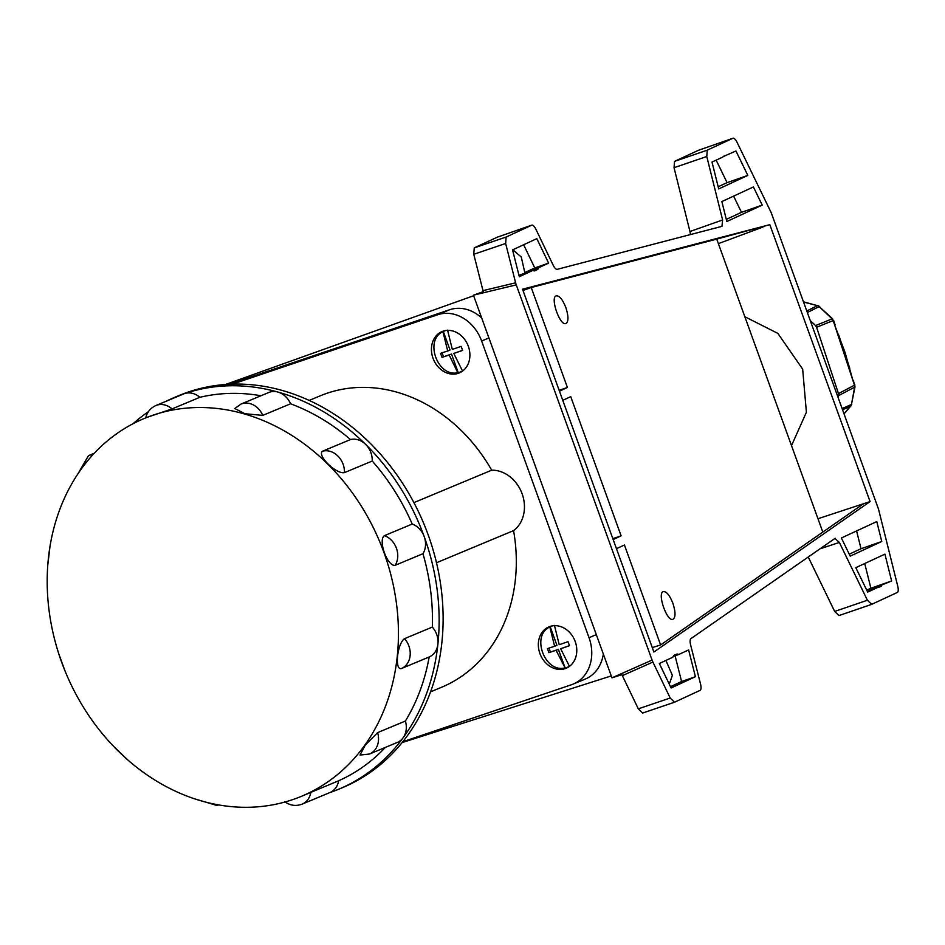 <?xml version="1.0" encoding="UTF-8"?>
<svg xmlns="http://www.w3.org/2000/svg" width="945" height="945" viewBox="0 0 945 945"><rect width="100%" height="100%" fill="white"/><g stroke="black" fill="none" stroke-linecap="round" stroke-linejoin="round"><path stroke-width="1.42" d="M569.445 666.367L560.68 648.731L569.492 645.695L568.028 641.667L559.216 644.703L554.443 625.413M569.351 666.438A22.018 18.309 67.4 0 1 568.441 666.863A22.018 18.309 67.4 0 1 565.075 667.82L556.073 650.29L548.903 652.652L547.438 648.624L554.609 646.262L549.825 626.972C530.96 635.335 544.497 672.816 564.685 667.997M549.825 626.972L550.226 626.807A22.018 18.309 67.4 0 1 551.478 626.216A22.018 18.309 67.4 0 1 552.423 625.85M447.552 330.124L452.324 349.426L461.136 346.378L462.601 350.406L453.789 353.454L462.566 371.078M445.39 330.596L444.587 330.927A22.018 18.309 67.4 0 0 443.335 331.518L442.933 331.683C424.069 340.046 437.606 377.539 457.793 372.708L458.195 372.543A22.018 18.309 67.4 0 0 461.55 371.574A22.018 18.309 67.4 0 0 462.459 371.161M444.587 330.927A22.018 18.309 67.4 0 1 445.532 330.573M229.222 384.272L449.643 309.747A38.969 32.402 67.4 0 1 481.666 317.922M603.335 654.011A38.969 32.402 67.4 0 1 585.309 679.042L573.308 684.038A38.969 32.402 67.4 0 1 571.571 684.7L402.806 741.754M413.898 502.622L491.683 470.185A157.85 131.225 -112.6 0 0 320.06 395.896L309.169 400.432M430.601 691.834L441.587 687.263A157.85 131.225 -112.6 0 0 513.56 530.617A33.264 27.653 -112.6 0 0 522.124 493.81A33.264 27.653 -112.6 0 0 491.683 470.185M436.507 562.747L513.56 530.617M539.902 653.503A22.408 18.628 -112.6 0 0 566.185 668.221A22.408 18.628 -112.6 0 0 574.749 640.367A22.408 18.628 -112.6 0 0 548.939 626.854A22.408 18.628 -112.6 0 0 539.902 653.503M468.33 346.283A22.408 18.628 -112.6 0 0 442.047 331.565A22.408 18.628 -112.6 0 0 433.471 359.419A22.408 18.628 -112.6 0 0 459.294 372.932A22.408 18.628 -112.6 0 0 468.33 346.283M232.399 384.142L437.653 314.756A38.969 32.402 67.4 0 1 481.631 340.991L589.03 637.686A38.969 32.402 67.4 0 1 573.308 684.038M458.195 372.543L451.497 354.044L449.182 355.013L457.793 372.708M449.182 355.013L442.012 357.364L440.559 353.335L447.717 350.985L442.933 331.683M451.497 354.044L442.012 357.364M442.095 352.839L443.512 356.749M443.335 331.518L450.033 350.016L447.717 350.985M462.554 350.3L453.789 353.454M569.445 645.589L560.68 648.731M565.075 667.82L558.389 649.333L556.073 650.29M558.389 649.333L548.903 652.652M550.403 652.026L548.986 648.116M550.226 626.807L556.924 645.293L554.609 646.262M166.225 401.223A212.412 176.585 67.4 0 1 175.038 397.195A212.412 176.585 67.4 0 1 184.547 393.616A19.03 15.817 -112.6 0 0 183.696 393.935L155.901 405.523A19.03 15.817 67.4 0 1 172.061 408.901L199.844 397.302A204.616 170.1 67.4 0 1 260.962 395.754M133.091 423.703A212.412 176.585 67.4 0 1 148.377 411.713M378.236 538.225A204.616 170.1 -112.6 0 0 144.053 418.564A204.616 170.1 -112.6 0 0 61.555 661.925A204.616 170.1 -112.6 0 0 301.585 796.257A204.616 170.1 -112.6 0 0 378.236 538.225M384.438 535.638A19.03 15.817 67.4 0 1 395.175 565.311C387.462 566.953 377.728 540.079 384.438 535.638L412.221 524.05A204.616 170.1 67.4 0 0 372.224 461.042A19.03 15.817 -112.6 0 0 365.656 444.41A212.412 176.585 67.4 0 1 424.21 536.642A212.412 176.585 67.4 0 1 437.913 644.041A212.412 176.585 67.4 0 1 403.09 737.821A212.412 176.585 67.4 0 1 338.57 789.276A212.412 176.585 67.4 0 1 329.51 792.713M344.429 472.63C336.007 474.366 316.315 454.899 322.694 451.143A19.03 15.817 67.4 0 1 344.429 472.63L372.224 461.042M322.694 451.143L350.477 439.555A204.616 170.1 67.4 0 0 290.552 403.798A19.03 15.817 -112.6 0 0 277.924 392.057A212.412 176.585 67.4 0 1 365.656 444.41A19.03 15.817 -112.6 0 0 350.477 439.555M262.769 415.387L244.944 413.733L234.773 408.512L240.928 404.106A19.03 15.817 67.4 0 1 262.769 415.387L290.552 403.798M172.061 408.901L147.172 417.312M301.585 796.257L338.653 780.759A204.616 170.1 67.4 0 0 385.359 747.412M377.61 732.623A19.03 15.817 67.4 0 1 369.53 754.015L360.021 755.055L365.219 745.192L377.61 732.623L405.393 721.035A204.616 170.1 67.4 0 0 429.184 656.976A19.03 15.817 -112.6 0 0 437.913 644.041A19.03 15.817 -112.6 0 0 432.326 627.078L404.531 638.666A19.03 15.817 67.4 0 1 401.389 668.564L429.184 656.976M401.389 668.564C394.384 670.56 397.219 643.474 404.531 638.666M395.175 565.311L422.958 553.711A204.616 170.1 67.4 0 1 432.326 627.078M310.858 792.347A19.03 15.817 67.4 0 1 302.128 804.136L329.923 792.536A19.03 15.817 -112.6 0 0 338.653 780.759M369.53 754.015L397.313 742.427A19.03 15.817 -112.6 0 0 403.09 737.821A19.03 15.817 -112.6 0 0 405.393 721.035M422.958 553.711A19.03 15.817 -112.6 0 0 424.21 536.642A19.03 15.817 -112.6 0 0 412.221 524.05M199.844 397.302A19.03 15.817 -112.6 0 0 184.547 393.616A212.412 176.585 67.4 0 1 277.924 392.057A19.03 15.817 -112.6 0 0 268.711 392.518L240.928 404.106M338.57 789.276L342.574 787.61A212.412 176.585 -112.6 0 0 423.785 523.601A212.412 176.585 -112.6 0 0 179.042 395.53L175.038 397.195M652.286 647.608L660.614 644.951L822.8 532.082L716.747 239.12L531.232 287.528L522.998 290.481M653.881 652.038L522.538 289.194L769.832 224.662L870.073 501.582L653.881 652.038M559.133 390.285L567.413 387.485L531.232 287.528M660.614 644.951L624.432 544.993L616.471 548.679M652.074 660.094L516.254 284.882L473.433 295.171L611.958 677.848L652.074 660.094L652.912 662.079L622.342 675.628L638.312 708.833L670.194 698.024L652.912 662.079M690.452 234.561L689.968 231.513L722.606 219.961L721.98 226.339L557.219 269.325A7.796 2.681 -109.2 0 1 553.12 265.084L535.957 229.375A7.796 2.681 70.8 0 0 531.787 225.146A7.796 2.681 70.8 0 0 531.704 225.182L506.13 237.041L505.646 243.479L473.764 254.288L474.248 247.862L506.13 237.041M531.704 225.182L497.141 237.242L474.248 247.862M473.776 295.053L483.261 291.662L473.764 254.288M835.191 538.272L690.913 638.643A7.796 2.681 -109.2 0 0 690.618 644.915L700.528 684.003A7.796 2.681 70.8 0 1 700.091 690.358L674.517 702.229L670.194 698.024M622.342 675.628L621.904 674.659L612.301 677.73M674.328 702.289L642.541 713.073L674.517 702.229M642.635 713.038L638.312 708.833M534.126 270.884L537.374 269.608A13.053 4.489 70.8 0 0 538.674 267.718L548.608 263.112L536.831 238.636L512.533 249.905L519.325 276.696L532.85 270.424L518.959 275.278M659.338 663.496L672.864 657.224A13.053 4.489 70.8 0 1 674.163 655.334L676.596 654.2A13.053 4.489 70.8 0 1 676.785 654.129A13.053 4.489 70.8 0 1 678.687 654.519L688.621 649.912L695.414 676.703L671.115 687.972L659.338 663.496M881.661 585.605A12.273 4.217 70.8 0 1 880.834 586.42L879.606 586.987A12.273 4.217 70.8 0 1 879.429 587.058A12.273 4.217 70.8 0 1 878.519 587.069L867.664 592.102L855.804 567.661L884.922 554.148L891.619 580.986L868.549 590.365L878.519 587.069L869.282 590.176M725.996 155.594A12.273 4.217 -109.2 0 0 724.98 155.641A12.273 4.217 -109.2 0 0 724.898 155.677L723.681 156.244A12.273 4.217 -109.2 0 0 722.854 157.047L712.01 162.079L718.708 188.917L747.814 175.416L735.954 150.976L723.197 156.587M871.467 604.434L838.936 615.573L834.671 611.439L867.404 600.24L871.656 604.363L897.301 592.468A7.796 2.681 70.8 0 0 897.75 586.183L878.803 510.288A7.796 2.681 70.8 0 0 878.141 508.115L771.533 213.594A7.796 2.681 70.8 0 0 770.659 211.526L737.1 142.4A7.796 2.681 70.8 0 0 732.966 138.242A7.796 2.681 70.8 0 0 732.883 138.277L698.331 150.338L674.517 161.382L707.238 150.172L732.883 138.277M707.238 150.172L706.765 156.504L674.045 167.702L674.517 161.382M722.606 219.961L706.765 156.504M482.978 290.635L515.616 282.815L505.646 243.479M515.616 282.815L516.254 284.882M834.943 538.402L839.349 542.442L819.882 548.88M867.404 600.24L839.349 542.442M838.936 615.573L871.656 604.363M762.225 205.1L753.413 186.945L721.862 201.568L726.835 221.508L762.225 205.1L741.494 212.33L733.615 196.123M881.756 541.497L850.216 556.132L841.393 537.977L876.783 521.569L881.756 541.497L861.025 548.738L849.271 554.183M537.374 269.608L534.941 270.742A13.053 4.489 70.8 0 1 534.846 270.778A13.053 4.489 70.8 0 1 532.85 270.424M225.43 384.509L473.634 295.738M611.261 675.923L402.145 742.581M808.235 556.983L834.671 611.439M689.968 231.513L674.045 167.702M718.165 186.779L727.083 182.645L747.814 175.416M727.083 182.645L716.168 160.154M726.303 219.37L741.494 212.33M856.583 530.936L861.025 548.738M864.722 563.527L870.888 588.227L891.619 580.986M870.888 588.227L866.719 590.153M538.674 267.718L524.794 272.573L534.775 267.943L523.636 244.755M534.775 267.943L548.608 263.112M524.794 272.573L521.274 257.016L513.82 250.638L512.851 251.169M673.147 656.456L678.687 654.519M675.061 655.783L681.593 681.522L695.414 676.703M681.593 681.522L670.489 686.672M669.273 684.156L672.367 675.391L665.93 660.437M817.968 518.734L870.073 501.582M863.163 503.992L822.8 532.082M769.832 224.662L716.747 239.12M762.922 227.072L718.377 243.633M744.837 316.729L777.853 333.396L802.671 369.152L806.392 412.256L791.508 445.638M567.413 387.485L559.464 391.183M612.832 538.638L621.113 535.839L570.733 396.652L562.771 400.337M621.113 535.839L613.163 539.524M672.887 603.264C669.651 595.232 666.497 591.346 663.414 591.629C656.799 592.728 667.111 622.401 672.994 619.235C675.722 617.392 675.687 612.065 672.887 603.264M565.819 307.491C562.582 299.459 559.428 295.572 556.345 295.856C549.73 296.954 560.042 326.627 565.925 323.462C568.654 321.619 568.618 316.291 565.819 307.491M806.782 310.999L817.449 305.637L803.545 302.046M834.671 325.092L844.995 352.237L852.992 380.67L833.183 320.568L816.598 327.265L838.475 393.604L854.504 385.182A3.898 3.674 64.5 0 1 854.646 387.178L838.617 395.601L838.215 397.798M844.039 413.898L850.595 406.244L842.55 409.787M838.617 395.601L838.475 393.604M816.598 327.265L815.523 325.564L832.108 318.867L833.183 320.568A3.898 3.662 -112 0 0 832.108 318.867L819.173 306.593L832.592 318.76M810.255 320.568L815.523 325.564M853.406 380.41L854.504 385.182M817.449 305.637A3.898 3.662 -113.9 0 1 819.173 306.593L819.161 306.593A3.898 3.674 -116.7 0 0 817.425 305.648L803.463 301.809M854.871 384.875L854.646 387.178A3.898 3.65 -117.7 0 0 854.481 385.182L852.992 380.67M855.012 386.836L851.457 404.484L854.646 387.178M850.902 406.019L850.618 406.244A3.898 3.674 -113.7 0 0 851.445 404.495L851.457 404.484A3.898 3.662 63.9 0 1 850.618 406.244M596.319 634.638L589.03 637.686M488.919 337.956L481.631 340.991M449.643 309.747L437.653 314.756M218.496 804.868A19.03 15.817 67.4 0 1 217.114 805.542L218.661 804.892M77.915 473.847L88.511 455.632A19.03 15.817 67.4 0 1 92.976 454.628M842.113 408.583L851.445 404.495M819.161 306.593L807.349 312.535M832.108 318.867L832.12 318.855A3.898 3.674 65.3 0 1 833.195 320.556M552.282 625.874L551.478 626.216M569.233 666.532L568.441 666.863M462.341 371.243L461.55 371.574M144.053 418.564L146.251 417.655M145.719 417.891C147.125 412.091 150.527 407.968 155.901 405.523M88.511 455.632L94.276 453.234M284.622 801.596C290.056 805.589 295.891 806.439 302.128 804.136M195.875 799.21L217.114 805.542M112.939 745.64L126.299 758.599M58.708 653.586L64.52 669.698M50.014 546.198L47.734 565.488M698.414 150.302L732.966 138.242M531.787 225.146L497.224 237.207M838.735 335.038L849.779 368.314M835.085 324.832L833.608 320.379M819.728 306.57L817.897 305.578M851.835 404.058L844.062 413.981"/></g></svg>
